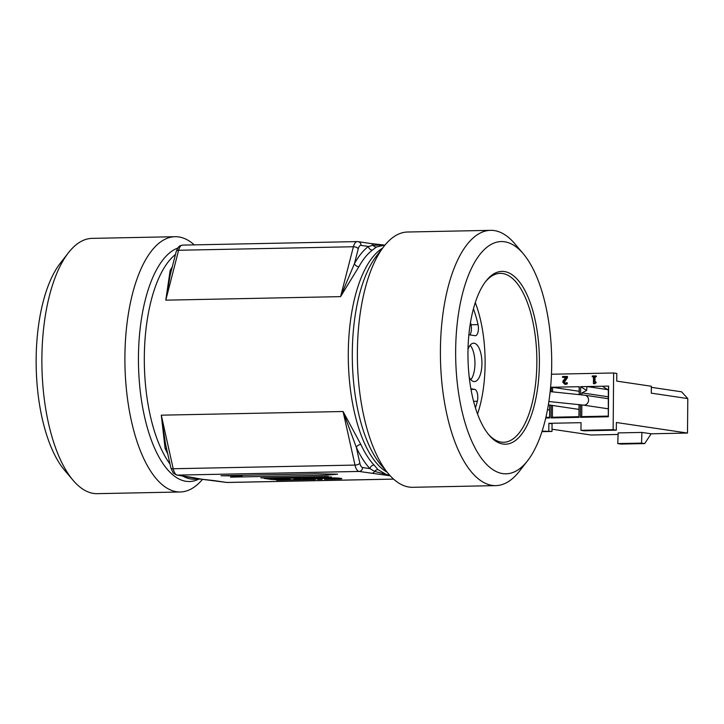 <?xml version="1.0" encoding="UTF-8"?>
<svg xmlns="http://www.w3.org/2000/svg" width="724" height="724" viewBox="0 0 724 724"><rect width="100%" height="100%" fill="white"/><g stroke="black" fill="none" stroke-linecap="round" stroke-linejoin="round"><path stroke-width="1.09" d="M470.157 345.23A19.195 7.928 -91.2 0 1 474.935 362.371A19.195 7.928 -91.2 0 1 470.853 379.684M470.51 322.506A76.789 31.72 -91.2 0 1 471.025 324.759A7.683 3.177 -91.2 0 1 469.876 334.922M468.89 334.769L475.17 335.71A7.683 3.177 88.8 0 0 475.387 335.719A7.683 3.177 88.8 0 0 478.021 324.623L471.025 324.759M473.587 401.331L477.351 401.25A7.683 3.177 88.8 0 0 474.7 389.349L470.998 389.422M477.351 401.25A76.789 31.72 -91.2 0 1 475.433 407.856M202.548 479.279A127.668 52.734 -91.2 0 1 180.258 491.985A127.668 52.734 -91.2 0 1 124.908 356.498A127.668 52.734 -91.2 0 1 175.118 236.703A127.668 52.734 -91.2 0 1 194.267 244.875M180.258 491.985L97.233 493.659A127.668 52.734 -91.2 0 1 73.034 480.247A127.668 52.734 -91.2 0 1 41.883 358.172A127.668 52.734 -91.2 0 1 68.445 252.748A127.668 52.734 -91.2 0 1 92.084 238.377L175.118 236.703M68.445 252.748L60.327 263.174A116.148 47.983 88.8 0 0 36.2 367.195A116.148 47.983 88.8 0 0 64.499 470.157L73.034 480.247M523.352 253.843L514.818 243.753A127.668 52.734 88.8 0 0 490.619 230.341A127.668 52.734 88.8 0 0 440.409 350.144A127.668 52.734 88.8 0 0 495.759 485.623A127.668 52.734 88.8 0 0 519.398 471.252L527.524 460.826A116.148 47.983 -91.2 0 1 455.704 358.742A116.148 47.983 -91.2 0 1 523.352 253.843A116.148 47.983 -91.2 0 1 551.697 364.905A116.148 47.983 -91.2 0 1 527.524 460.826M490.619 230.341L407.594 232.015A127.668 52.734 88.8 0 0 383.955 246.386A127.668 52.734 88.8 0 0 357.385 351.81A127.668 52.734 88.8 0 0 388.535 473.894A127.668 52.734 88.8 0 0 412.734 487.297L495.759 485.623M539.398 363.077A86.391 35.684 88.8 0 0 521.923 285.365A86.391 35.684 88.8 0 0 485.94 281.12A86.391 35.684 88.8 0 0 467.994 358.489A86.391 35.684 88.8 0 0 489.044 435.07A86.391 35.684 88.8 0 0 539.398 363.077M477.532 414.028A84.473 34.897 88.8 0 0 475.288 302.614M485.261 282.016A84.473 34.897 -91.2 0 1 500.23 273.355A84.473 34.897 -91.2 0 1 536.855 362.996A84.473 34.897 -91.2 0 1 503.632 442.264A84.473 34.897 -91.2 0 1 488.329 434.21M393.557 479.098L226.775 482.456L198.53 478.854L177.28 475.107L359.068 471.442L390.227 475.804M324.886 478.383A7.294 0.462 0.5 0 1 315.23 478.066L313.836 477.867A7.294 0.462 0.5 0 1 313.184 477.668A7.294 0.462 0.5 0 1 317.465 477.279L331.483 476.998L318.062 477.704L330.253 477.94A7.294 0.462 0.5 0 1 339.909 478.247L341.194 478.446A7.294 0.462 0.5 0 1 341.846 478.636A7.294 0.462 0.5 0 1 337.565 479.026L324.596 479.288L336.968 478.6L324.895 478.048M317.673 479.424L322.117 479.333L317.682 479.089M276.704 480.247L315.193 479.478L276.704 479.912M318.976 478.872L314.533 478.962L304.949 477.532L309.383 477.442L318.976 478.872M328.334 476.528L260.83 477.894L328.334 476.528M300.587 478.455L283.546 477.967L301.229 478.148L298.026 477.677L302.46 477.587L312.053 479.007L304.704 478.664L293.872 479.379L300.587 478.13M289.419 478.953A7.294 0.462 0.5 0 1 290.08 479.152A7.294 0.462 0.5 0 1 285.799 479.541L280.206 479.65A7.294 0.462 0.5 0 1 270.55 479.333L263.97 478.356L268.414 478.265L281.79 478.573L278.414 478.066L282.849 477.976L289.419 478.953M230.522 477.143L242.223 476.102L221.001 475.722L316.406 473.804L337.628 474.175L325.927 475.216L230.522 477.143M325.945 473.967L325.927 475.216M242.232 475.297L242.223 476.102M273.808 479.071L285.202 479.107L273.817 478.727M283.817 478.121L283.808 478.872M281.799 478.003L281.79 478.573M300.514 478.464L300.505 479.243M304.714 477.921L304.704 478.664M307.619 478.347L307.609 479.098M301.238 477.605L301.229 478.148M314.542 478.211L314.533 478.962M287.871 474.374L288.93 474.356M312.696 473.876L313.754 473.858M371.62 473.306A3.837 3.484 -81.5 0 0 374.634 471.396L389.829 475.369M165.443 443.577L161.289 415.178L343.076 411.513L356.344 447.378A119.026 49.169 88.8 0 0 369.955 468.627L374.634 471.396A3.837 3.52 -40.3 0 1 378.037 469.659L374.046 465.061A115.188 47.585 -91.2 0 1 360.869 444.491L343.076 411.513L354.995 465.079L173.208 468.745L161.289 415.178L165.099 448.437A115.188 47.585 88.8 0 0 167.697 453.686M176.756 475.071L173.262 473.089L170.855 467.867A3.837 1.529 -12.5 0 0 173.208 468.745A11.521 4.76 -91.2 0 0 177.28 475.107A3.837 3.484 98.5 0 1 176.756 475.071L189.308 476.935A3.837 3.484 -81.5 0 0 189.317 476.935A3.837 3.484 -81.5 0 0 189.833 476.971M165.362 443.178L170.855 467.867M214.223 480.591A3.837 3.484 98.5 0 1 213.562 480.537M201.507 479.152L189.317 476.935M166.592 448.717A3.837 2.543 -24.8 0 0 165.099 448.437M193.1 477.623L200.448 479.062M362.597 467.541A3.837 3.484 98.5 0 1 359.068 471.442A11.521 4.76 88.8 0 1 354.995 465.079A3.837 1.529 -12.5 0 0 359.882 463.297A7.683 3.177 -91.2 0 0 362.597 467.541L369.955 468.627A3.837 3.177 136.9 0 1 374.046 465.061M389.711 475.243L387.313 475.044L378.037 469.659M360.869 444.491A3.837 2.543 -24.8 0 0 356.344 447.378L359.882 463.297M383.639 244.983L373.113 245.273A3.837 3.484 -81.5 0 0 370.661 243.508L384.308 245.047M376.48 247.002A3.837 3.638 -124.8 0 1 373.113 245.273L368.398 246.468A119.026 49.169 88.8 0 0 354.452 263.627L340.579 296.632L358.923 266.667A115.188 47.585 -91.2 0 1 372.426 250.061L376.48 247.002L385.105 244.956M172.285 266.857A115.188 47.585 88.8 0 0 170.149 270.477L165.787 300.161L170.249 274.794M170.149 270.477A3.837 2.851 -150.9 0 0 171.425 270.206M372.426 250.061A3.837 3.349 52.9 0 1 368.398 246.468L361.041 245.373A3.837 3.484 98.5 0 0 358.108 241.644L357.249 241.59A11.521 4.76 88.8 0 0 353.403 246.748L340.579 296.632L165.787 300.161L178.611 250.269L353.403 246.748A3.837 1.955 -165.6 0 1 358.262 248.794A7.683 3.177 -91.2 0 1 361.041 245.373M358.262 248.794L354.452 263.627A3.837 2.851 -150.9 0 0 358.923 266.667M470.881 388.779L474.7 389.349M473.442 308.867A76.789 31.72 -91.2 0 1 478.021 324.623M468.021 349.203A19.195 7.928 -91.2 0 1 473.614 343.194A19.195 7.928 -91.2 0 1 474.166 343.23A19.195 7.928 -91.2 0 1 481.94 362.896A19.195 7.928 -91.2 0 1 474.392 381.584A19.195 7.928 -91.2 0 1 469.233 377.249M579.164 391.286L551.996 387.25L578.567 386.716L579.191 387.575L579.137 394.462M579.046 404.508L578.938 416.689L552.376 417.232L551.027 417.911L579.001 417.35L579.11 404.517M607.644 389.621L586.956 386.544L602.341 386.236L608.314 390.046L608.305 416.101L581.734 416.635L580.395 417.323L608.368 416.762L608.631 386.109L602.341 386.236M608.477 396.824L581.942 392.879L586.639 390.48L586.956 386.544L580.666 386.67L580.594 394.643M549.679 405.051L549.579 417.286L545.86 417.359M595.662 376.688L595.671 375.901L592.259 375.973L592.25 376.752L593.49 376.733L593.427 383.639L595.608 382.525L595.617 381.82L594.35 381.847L594.395 376.715L596.295 376.779L594.395 376.715M595.617 381.82L596.241 382.616L594.793 383.72L593.427 383.639M594.793 383.72L594.16 383.62M593.49 376.842L592.25 376.752M596.295 376.779L596.304 376L595.671 375.901M595.028 376.806L594.983 381.838M596.241 382.616L595.608 382.525M566.847 377.503L566.856 376.417L562.539 376.507L562.53 377.394L565.969 377.322L563.154 380.679L562.783 382.218L564.847 384.281L566.639 383.783L566.648 382.688L564.919 383.394L563.734 382.145L565.136 379.385L566.847 377.503L567.48 377.602L564.367 382.236L565.553 383.485M566.648 382.688L567.281 382.788L567.272 383.883L565.48 384.372M567.272 383.883L566.639 383.783M565.86 377.43L562.53 377.394M567.48 377.602L567.489 376.507L566.856 376.417M552.014 429.214L591.01 435.006L618.106 434.463M651.138 433.794L641.935 432.427L618.16 432.907L617.753 443.586L620.93 444.065L644.695 443.586L651.138 433.794L687.501 433.061L687.8 398.58L681.565 391.811L651.338 387.322M687.501 433.061L616.386 422.499L616.323 430.156L613.147 429.685L613.635 372.978L616.812 373.448L616.748 381.114L651.356 386.254L651.292 393.15L687.8 398.58M542.113 431.124L551.996 431.459L552.059 423.793L548.883 423.323L581.046 422.671L580.983 430.337L613.147 429.685M548.819 430.988L548.883 423.323M551.462 374.236L613.635 372.978M580.503 404.698L580.395 417.323M579.2 394.471L579.263 386.697L578.567 386.716M552.593 391.838L552.629 388.109L551.996 387.25L551.299 387.259L551.263 391.72M551.145 405.268L551.027 417.911M545.706 418.019L549.634 417.947L549.742 405.06M541.932 431.658L551.996 431.459M580.983 430.337L584.159 430.807L616.323 430.156M608.314 390.046L608.631 386.109M608.305 416.101L608.368 416.762M581.734 416.635L581.843 404.879M581.924 394.815L581.942 392.879M586.639 390.48L580.666 386.67M579.191 387.575L579.263 386.697M578.938 416.689L579.001 417.35M552.376 417.232L552.475 405.467M552.629 388.109L551.299 387.259M549.579 417.286L549.634 417.947M641.935 432.427L641.527 443.115L644.695 443.586M617.753 443.586L641.527 443.115M388.535 473.894L380.96 464.926A117.433 48.517 -91.2 0 1 352.298 352.633A117.433 48.517 -91.2 0 1 376.742 255.653L383.955 246.386M382.562 248.178A115.188 47.585 88.8 0 0 348.334 360.905A115.188 47.585 88.8 0 0 387.069 472.157M177.606 248.133A117.433 48.517 88.8 0 0 138.447 356.941A117.433 48.517 88.8 0 0 198.765 479.125M200.684 479.089L194.267 479.216A115.188 47.585 -91.2 0 1 182.511 475.921M170.004 464.048A115.188 47.585 -91.2 0 1 144.32 356.977A115.188 47.585 -91.2 0 1 175.47 254.477M284.994 478.293L284.984 479.044M285.808 478.419L285.799 479.541M270.55 478.591L270.55 479.333M336.76 478.012L336.751 478.528M337.574 478.048L337.565 479.026M315.239 477.36L315.23 478.066M226.241 482.428A3.837 3.484 -81.5 0 0 226.775 482.456A11.521 4.76 -91.2 0 0 227.101 482.483L213.689 480.555M227.436 482.446A11.521 4.76 -91.2 0 1 227.101 482.483L393.584 479.125M169.977 275.862L176.249 251.436A3.837 1.955 -165.6 0 1 178.611 250.269A11.521 4.76 -91.2 0 1 182.457 245.11L357.249 241.59A11.521 4.76 88.8 0 1 357.584 241.608A3.837 3.484 98.5 0 1 358.108 241.644L370.661 243.508M176.249 251.436L178.204 247.3L179.86 245.861L182.457 245.11A11.521 4.76 -91.2 0 1 182.783 245.137M583.091 405.06A4.996 4.534 -81.5 0 0 583.3 405.096A4.996 4.534 -81.5 0 0 588.521 400.834A4.996 4.534 -81.5 0 0 584.793 395.223A4.996 4.534 -81.5 0 0 584.775 395.223L608.459 398.743M565.77 379.476L565.136 379.385M564.367 382.236L563.734 382.145M579.001 409.413L548.33 404.852M285.211 478.329L285.202 479.107M336.977 478.021L336.968 478.6M213.725 480.564L200.105 479.035M169.986 275.799L170.149 275.192M608.368 408.816L583.3 405.096L548.864 401.53M584.793 395.214L550.149 391.621M549.643 410.001L547.471 409.684"/></g></svg>
